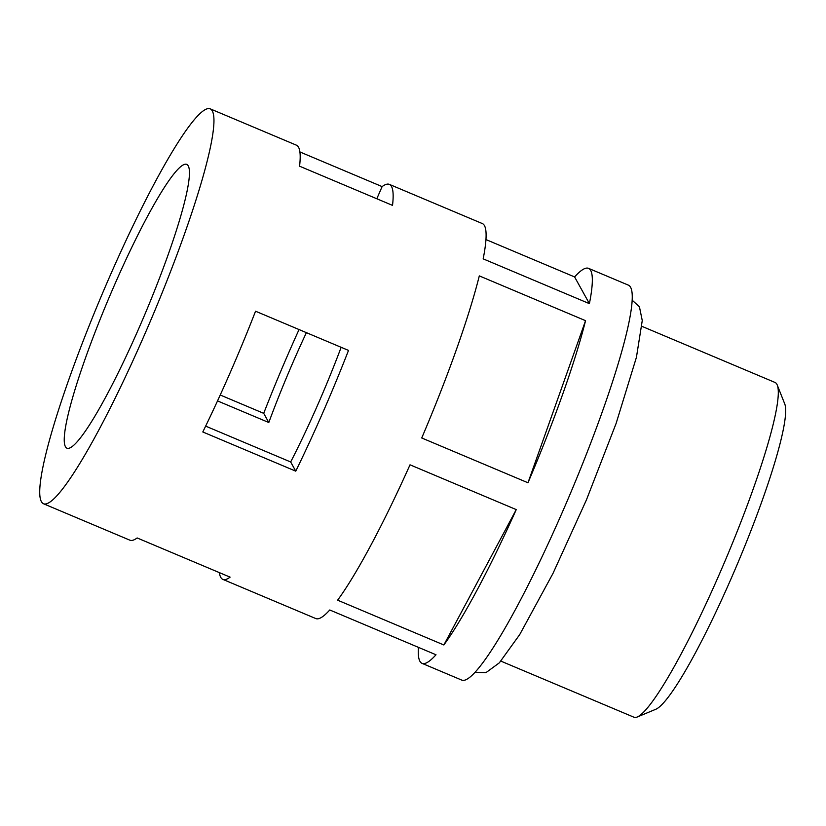 <?xml version="1.0" encoding="UTF-8"?>
<svg xmlns="http://www.w3.org/2000/svg" width="826" height="826" viewBox="0 0 826 826"><rect width="100%" height="100%" fill="white"/><g stroke="black" fill="none" stroke-linecap="round" stroke-linejoin="round"><path stroke-width="1.24" d="M500.876 661.12L633.924 717.205A181.637 23.283 -67.1 0 0 637.29 716.978A181.637 23.283 -67.1 0 0 725.94 558.882A181.637 23.283 -67.1 0 0 777.245 385.04A181.637 23.283 -67.1 0 0 776.853 384.214A181.637 23.283 -67.1 0 0 775.056 382.469L642.019 326.373M205.643 426.123L290.669 461.971A154.028 19.741 -67.1 0 0 341.148 347.312M65.481 446.742A154.028 19.741 -67.1 0 0 66.999 448.219A154.028 19.741 -67.1 0 0 142.01 321.066A154.028 19.741 -67.1 0 0 188.204 165.84A154.028 19.741 -67.1 0 0 186.676 164.353A154.028 19.741 -67.1 0 0 111.675 291.516A154.028 19.741 -67.1 0 0 65.481 446.742M220.232 395.004L263.711 413.341A214.337 27.465 112.9 0 1 299.043 329.553M43.572 503.788L129.888 540.183A214.337 27.465 -67.1 0 0 137.147 537.953L230.103 577.147A214.337 27.465 112.9 0 1 222.844 579.377L315.8 618.56A214.337 27.465 112.9 0 0 329.77 609.98L436.004 654.77A214.337 27.465 112.9 0 1 422.034 663.35L461.868 680.149A214.337 27.465 -67.1 0 0 566.244 503.21A214.337 27.465 -67.1 0 0 630.527 287.211A214.337 27.465 -67.1 0 0 628.41 285.156L588.566 268.357A214.337 27.465 112.9 0 1 590.683 270.422A214.337 27.465 112.9 0 1 589.403 303.648L483.169 258.858A214.337 27.465 112.9 0 0 484.449 225.622A214.337 27.465 112.9 0 0 482.332 223.567L389.376 184.374A214.337 27.465 112.9 0 1 391.493 186.439A214.337 27.465 112.9 0 1 392.526 205.385L299.57 166.191A214.337 27.465 -67.1 0 0 298.537 147.245A214.337 27.465 -67.1 0 0 296.42 145.18L210.103 108.795A214.337 27.465 -67.1 0 0 105.738 285.734A214.337 27.465 -67.1 0 0 41.455 501.733A214.337 27.465 -67.1 0 0 43.572 503.788A214.337 27.465 -67.1 0 0 147.947 326.848A214.337 27.465 -67.1 0 0 212.22 110.849A214.337 27.465 -67.1 0 0 210.103 108.795M422.034 663.35A214.337 27.465 112.9 0 1 419.918 661.296A214.337 27.465 112.9 0 1 418.421 647.367M222.844 579.377A214.337 27.465 112.9 0 1 220.728 577.312A214.337 27.465 112.9 0 1 219.365 572.614M299.9 151.943L382.118 186.604A214.337 27.465 112.9 0 1 389.376 184.374M588.566 268.357A214.337 27.465 112.9 0 0 574.607 276.937L485.946 239.561M202.804 431.967A214.337 27.465 -67.1 0 0 255.554 311.216L348.51 350.41A214.337 27.465 112.9 0 1 295.76 471.161L202.804 431.967M585.551 320.674L479.307 275.884A214.337 27.465 112.9 0 1 421.735 437.976L527.969 482.766A214.337 27.465 112.9 0 0 585.551 320.674L527.969 482.766M516.25 509.601L410.016 464.811A214.337 27.465 112.9 0 1 337.627 600.182L443.861 644.972A214.337 27.465 112.9 0 0 516.25 509.601L443.861 644.972M306.394 332.651A154.028 19.741 -67.1 0 0 268.801 422.52L217.527 400.909M777.245 385.04L784.7 403.821A167.11 21.414 112.9 0 1 737.504 563.755A167.11 21.414 112.9 0 1 655.947 709.204L637.29 716.978M574.607 276.937L589.403 303.648M295.76 471.161L290.669 461.971M382.118 186.604L376.811 198.756M263.711 413.341L268.801 422.52M632.076 300.106L639.427 306.766L642.256 320.571L636.433 357.286L616.124 423.408L586.439 499.885L552.976 573.43L519.74 634.544L499.338 662.834L485.905 672.684L475.136 672.343"/></g></svg>
